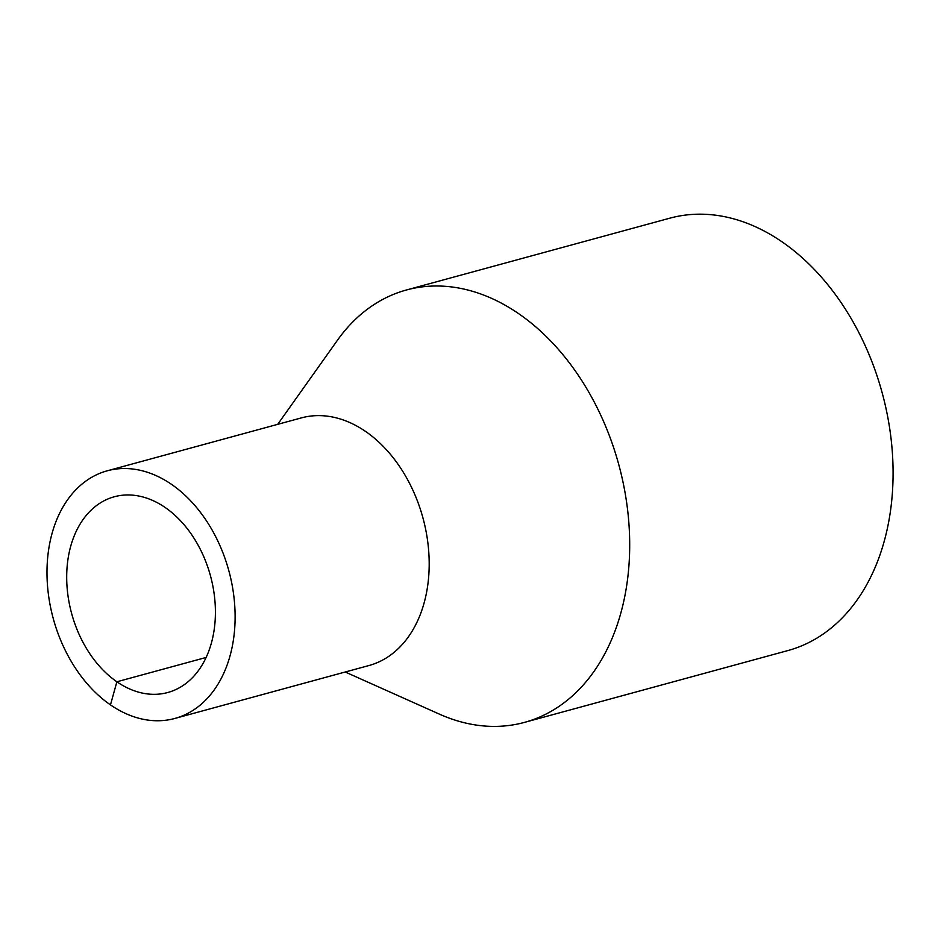 <?xml version="1.0" encoding="UTF-8"?>
<svg xmlns="http://www.w3.org/2000/svg" width="940" height="940" viewBox="0 0 940 940"><rect width="100%" height="100%" fill="white"/><g stroke="black" fill="none" stroke-linecap="round" stroke-linejoin="round"><path stroke-width="1.41" d="M345.215 672.006L439.356 714.118A224.108 158.872 -105.3 0 0 524.379 722.414A224.108 158.872 -105.3 0 0 618.72 464.407A224.108 158.872 -105.3 0 0 406.48 289.978A224.108 158.872 -105.3 0 0 337.437 340.268L277.7 424.339M524.379 722.414L787.779 650.598A224.108 158.872 -105.3 0 0 882.108 392.591A224.108 158.872 -105.3 0 0 669.879 218.162L406.48 289.978M174.805 718.466L368.88 665.555A128.357 90.992 -105.3 0 0 422.906 517.787A128.357 90.992 -105.3 0 0 301.364 417.889L107.278 470.799A128.357 90.992 -105.3 0 0 47 574.775A128.357 90.992 -105.3 0 0 110.474 704.883A128.357 90.992 -105.3 0 0 174.805 718.466A128.357 90.992 -105.3 0 0 228.831 570.697A128.357 90.992 -105.3 0 0 107.278 470.799M110.474 704.883L116.877 681.782A101.461 71.933 -105.3 0 0 167.731 692.522A101.461 71.933 -105.3 0 0 210.442 575.715A101.461 71.933 -105.3 0 0 114.351 496.755A101.461 71.933 -105.3 0 0 66.705 578.934A101.461 71.933 -105.3 0 0 116.877 681.782L206.095 657.459"/></g></svg>
